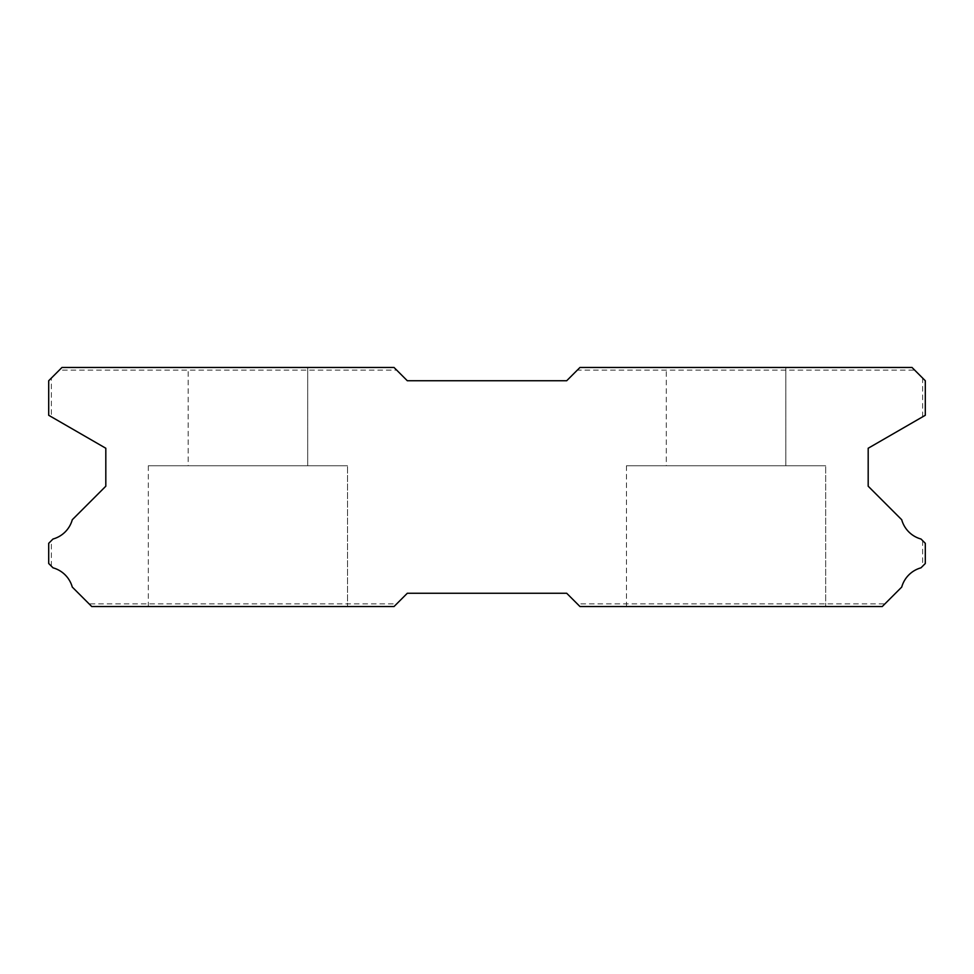 <?xml version="1.0" encoding="UTF-8"?>
<svg xmlns="http://www.w3.org/2000/svg" width="974" height="974" viewBox="0 0 974 974"><rect width="100%" height="100%" fill="white"/><g stroke="black" fill="none" stroke-linecap="round" stroke-linejoin="round"><path stroke-width="0.73" stroke-dasharray="4.87 3.65" d="M188.165 367.466L307.699 367.466L188.165 367.466L307.699 367.466L188.165 367.466L307.699 367.466L188.165 367.466L307.699 367.466L188.165 367.466L307.699 367.466L188.165 367.466L307.699 367.466L188.165 367.466L307.699 367.466L188.165 367.466L307.699 367.466L188.165 367.466L307.699 367.466L188.165 367.466L307.699 367.466L188.165 367.466L307.699 367.466L188.165 367.466L307.699 367.466L188.165 367.466L307.699 367.466L188.165 367.466L307.699 367.466L188.165 367.466L307.699 367.466L188.165 367.466L307.699 367.466L188.165 367.466L307.699 367.466L188.165 367.466L307.699 367.466L188.165 367.466L307.699 367.466L188.165 367.466L307.699 367.466L188.165 367.466L307.699 367.466L188.165 367.466L307.699 367.466L188.165 367.466L307.699 367.466L188.165 367.466L307.699 367.466L188.165 367.466L307.699 367.466L188.165 367.466L307.699 367.466L188.165 367.466L307.699 367.466L188.165 367.466L307.699 367.466L188.165 367.466L307.699 367.466L188.165 367.466L307.699 367.466L188.165 367.466L307.699 367.466L188.165 367.466L307.699 367.466L188.165 367.466L307.699 367.466L188.165 367.466L307.699 367.466L188.165 367.466L307.699 367.466L188.165 367.466L307.699 367.466L188.165 367.466L307.699 367.466L188.165 367.466L307.699 367.466L188.165 367.466L307.699 367.466L188.165 367.466L307.699 367.466L188.165 367.466L307.699 367.466L188.165 367.466L307.699 367.466L188.165 367.466L307.699 367.466L188.165 367.466L307.699 367.466L188.165 367.466L307.699 367.466L188.165 367.466L307.699 367.466L188.165 367.466L307.699 367.466L188.165 367.466L307.699 367.466L188.165 367.466L307.699 367.466L188.165 367.466L307.699 367.466L188.165 367.466L307.699 367.466L188.165 367.466L307.699 367.466L188.165 367.466L307.699 367.466L307.699 465.755L188.165 465.755L307.699 465.755L188.165 465.755L307.699 465.755L188.165 465.755L307.699 465.755L188.165 465.755L307.699 465.755L188.165 465.755L307.699 465.755L188.165 465.755L307.699 465.755L188.165 465.755L307.699 465.755L188.165 465.755L307.699 465.755L188.165 465.755L307.699 465.755L188.165 465.755L307.699 465.755L188.165 465.755L307.699 465.755L188.165 465.755L307.699 465.755L188.165 465.755L307.699 465.755L188.165 465.755L307.699 465.755L188.165 465.755L307.699 465.755L188.165 465.755L307.699 465.755L188.165 465.755L307.699 465.755L188.165 465.755L307.699 465.755L188.165 465.755L307.699 465.755L188.165 465.755L307.699 465.755L188.165 465.755L307.699 465.755L188.165 465.755L307.699 465.755L188.165 465.755L307.699 465.755L188.165 465.755L307.699 465.755L188.165 465.755L307.699 465.755L188.165 465.755L307.699 465.755L188.165 465.755L307.699 465.755L188.165 465.755L307.699 465.755L188.165 465.755L307.699 465.755L188.165 465.755L307.699 465.755L188.165 465.755L307.699 465.755L188.165 465.755L307.699 465.755L188.165 465.755L307.699 465.755L188.165 465.755L307.699 465.755L188.165 465.755L307.699 465.755L188.165 465.755L307.699 465.755L188.165 465.755L307.699 465.755L188.165 465.755L307.699 465.755L188.165 465.755L307.699 465.755L188.165 465.755L307.699 465.755L188.165 465.755L307.699 465.755L188.165 465.755L307.699 465.755L188.165 465.755L307.699 465.755L188.165 465.755L307.699 465.755L188.165 465.755L307.699 465.755L188.165 465.755L307.699 465.755L188.165 465.755L307.699 465.755L188.165 465.755L307.699 465.755L188.165 465.755L307.699 465.755L188.165 465.755L307.699 465.755L188.165 465.755L307.699 465.755L188.165 465.755L307.699 465.755L188.165 465.755L307.699 465.755L307.699 367.466L188.165 367.466L188.165 465.755M307.699 367.466L307.699 465.755M825.684 465.755L626.465 465.755L825.684 465.755L626.465 465.755L825.684 465.755L626.465 465.755L825.684 465.755L626.465 465.755L825.684 465.755L626.465 465.755L825.684 465.755L626.465 465.755L825.684 465.755L626.465 465.755L825.684 465.755L626.465 465.755L825.684 465.755L626.465 465.755L825.684 465.755L626.465 465.755L825.684 465.755L626.465 465.755L825.684 465.755L626.465 465.755L825.684 465.755L626.465 465.755L825.684 465.755L626.465 465.755L825.684 465.755L626.465 465.755L825.684 465.755L626.465 465.755L825.684 465.755L626.465 465.755L825.684 465.755L626.465 465.755L825.684 465.755L626.465 465.755L825.684 465.755L626.465 465.755L825.684 465.755L626.465 465.755L825.684 465.755L626.465 465.755L825.684 465.755L626.465 465.755L825.684 465.755L626.465 465.755L825.684 465.755L626.465 465.755L825.684 465.755L626.465 465.755L825.684 465.755L626.465 465.755L825.684 465.755L626.465 465.755L825.684 465.755L626.465 465.755L825.684 465.755L626.465 465.755L825.684 465.755L626.465 465.755L825.684 465.755L626.465 465.755L825.684 465.755L626.465 465.755L825.684 465.755L626.465 465.755L825.684 465.755L626.465 465.755L825.684 465.755L626.465 465.755L825.684 465.755L626.465 465.755L825.684 465.755L626.465 465.755L825.684 465.755L626.465 465.755L825.684 465.755L626.465 465.755L825.684 465.755L626.465 465.755L825.684 465.755L626.465 465.755L825.684 465.755L626.465 465.755L825.684 465.755L626.465 465.755L825.684 465.755L626.465 465.755L825.684 465.755L626.465 465.755L825.684 465.755L626.465 465.755L825.684 465.755L626.465 465.755L825.684 465.755L626.465 465.755L825.684 465.755L626.465 465.755L825.684 465.755L626.465 465.755L825.684 465.755L626.465 465.755L825.684 465.755L626.465 465.755L825.684 465.755L825.684 606.534L626.465 606.534L825.684 606.534L626.465 606.534L825.684 606.534L626.465 606.534L825.684 606.534L626.465 606.534L825.684 606.534L626.465 606.534L825.684 606.534L626.465 606.534L825.684 606.534L626.465 606.534L825.684 606.534L626.465 606.534L825.684 606.534L626.465 606.534L825.684 606.534L626.465 606.534L825.684 606.534L626.465 606.534L825.684 606.534L626.465 606.534L825.684 606.534L626.465 606.534L825.684 606.534L626.465 606.534L825.684 606.534L626.465 606.534L825.684 606.534L626.465 606.534L825.684 606.534L626.465 606.534L825.684 606.534L626.465 606.534L825.684 606.534L626.465 606.534L825.684 606.534L626.465 606.534L825.684 606.534L626.465 606.534L825.684 606.534L626.465 606.534L825.684 606.534L626.465 606.534L825.684 606.534L626.465 606.534L825.684 606.534L626.465 606.534L825.684 606.534L626.465 606.534L825.684 606.534L626.465 606.534L825.684 606.534L626.465 606.534L825.684 606.534L626.465 606.534L825.684 606.534L626.465 606.534L825.684 606.534L626.465 606.534L825.684 606.534L626.465 606.534L825.684 606.534L626.465 606.534L825.684 606.534L626.465 606.534L825.684 606.534L626.465 606.534L825.684 606.534L626.465 606.534L825.684 606.534L626.465 606.534L825.684 606.534L626.465 606.534L825.684 606.534L626.465 606.534L825.684 606.534L626.465 606.534L825.684 606.534L626.465 606.534L825.684 606.534L626.465 606.534L825.684 606.534L626.465 606.534L825.684 606.534L626.465 606.534L825.684 606.534L626.465 606.534L825.684 606.534L626.465 606.534L825.684 606.534L626.465 606.534L825.684 606.534L626.465 606.534L825.684 606.534L626.465 606.534L825.684 606.534L626.465 606.534L825.684 606.534L626.465 606.534L825.684 606.534L626.465 606.534L825.684 606.534L626.465 606.534L825.684 606.534L825.684 465.755L825.684 606.534M626.465 465.755L626.465 606.534M347.535 465.755L148.316 465.755L347.535 465.755L148.316 465.755L347.535 465.755L148.316 465.755L347.535 465.755L148.316 465.755L347.535 465.755L148.316 465.755L347.535 465.755L148.316 465.755L347.535 465.755L148.316 465.755L347.535 465.755L148.316 465.755L347.535 465.755L148.316 465.755L347.535 465.755L148.316 465.755L347.535 465.755L148.316 465.755L347.535 465.755L148.316 465.755L347.535 465.755L148.316 465.755L347.535 465.755L148.316 465.755L347.535 465.755L148.316 465.755L347.535 465.755L148.316 465.755L347.535 465.755L148.316 465.755L347.535 465.755L148.316 465.755L347.535 465.755L148.316 465.755L347.535 465.755L148.316 465.755L347.535 465.755L148.316 465.755L347.535 465.755L148.316 465.755L347.535 465.755L148.316 465.755L347.535 465.755L148.316 465.755L347.535 465.755L148.316 465.755L347.535 465.755L148.316 465.755L347.535 465.755L148.316 465.755L347.535 465.755L148.316 465.755L347.535 465.755L148.316 465.755L347.535 465.755L148.316 465.755L347.535 465.755L148.316 465.755L347.535 465.755L148.316 465.755L347.535 465.755L148.316 465.755L347.535 465.755L148.316 465.755L347.535 465.755L148.316 465.755L347.535 465.755L148.316 465.755L347.535 465.755L148.316 465.755L347.535 465.755L148.316 465.755L347.535 465.755L148.316 465.755L347.535 465.755L148.316 465.755L347.535 465.755L148.316 465.755L347.535 465.755L148.316 465.755L347.535 465.755L148.316 465.755L347.535 465.755L148.316 465.755L347.535 465.755L148.316 465.755L347.535 465.755L148.316 465.755L347.535 465.755L148.316 465.755L347.535 465.755L148.316 465.755L347.535 465.755L148.316 465.755L347.535 465.755L148.316 465.755L347.535 465.755L148.316 465.755L347.535 465.755L148.316 465.755L347.535 465.755L148.316 465.755L347.535 465.755L347.535 606.534L148.316 606.534L347.535 606.534L148.316 606.534L347.535 606.534L148.316 606.534L347.535 606.534L148.316 606.534L347.535 606.534L148.316 606.534L347.535 606.534L148.316 606.534L347.535 606.534L148.316 606.534L347.535 606.534L148.316 606.534L347.535 606.534L148.316 606.534L347.535 606.534L148.316 606.534L347.535 606.534L148.316 606.534L347.535 606.534L148.316 606.534L347.535 606.534L148.316 606.534L347.535 606.534L148.316 606.534L347.535 606.534L148.316 606.534L347.535 606.534L148.316 606.534L347.535 606.534L148.316 606.534L347.535 606.534L148.316 606.534L347.535 606.534L148.316 606.534L347.535 606.534L148.316 606.534L347.535 606.534L148.316 606.534L347.535 606.534L148.316 606.534L347.535 606.534L148.316 606.534L347.535 606.534L148.316 606.534L347.535 606.534L148.316 606.534L347.535 606.534L148.316 606.534L347.535 606.534L148.316 606.534L347.535 606.534L148.316 606.534L347.535 606.534L148.316 606.534L347.535 606.534L148.316 606.534L347.535 606.534L148.316 606.534L347.535 606.534L148.316 606.534L347.535 606.534L148.316 606.534L347.535 606.534L148.316 606.534L347.535 606.534L148.316 606.534L347.535 606.534L148.316 606.534L347.535 606.534L148.316 606.534L347.535 606.534L148.316 606.534L347.535 606.534L148.316 606.534L347.535 606.534L148.316 606.534L347.535 606.534L148.316 606.534L347.535 606.534L148.316 606.534L347.535 606.534L148.316 606.534L347.535 606.534L148.316 606.534L347.535 606.534L148.316 606.534L347.535 606.534L148.316 606.534L347.535 606.534L148.316 606.534L347.535 606.534L148.316 606.534L347.535 606.534L148.316 606.534L347.535 606.534L148.316 606.534L347.535 606.534L148.316 606.534L347.535 606.534L148.316 606.534L347.535 606.534L148.316 606.534L347.535 606.534L347.535 465.755L347.535 606.534M148.316 465.755L148.316 606.534M666.301 367.466L785.835 367.466L666.301 367.466L785.835 367.466L666.301 367.466L785.835 367.466L666.301 367.466L785.835 367.466L666.301 367.466L785.835 367.466L666.301 367.466L785.835 367.466L666.301 367.466L785.835 367.466L666.301 367.466L785.835 367.466L666.301 367.466L785.835 367.466L666.301 367.466L785.835 367.466L666.301 367.466L785.835 367.466L666.301 367.466L785.835 367.466L666.301 367.466L785.835 367.466L666.301 367.466L785.835 367.466L666.301 367.466L785.835 367.466L666.301 367.466L785.835 367.466L666.301 367.466L785.835 367.466L666.301 367.466L785.835 367.466L666.301 367.466L785.835 367.466L666.301 367.466L785.835 367.466L666.301 367.466L785.835 367.466L666.301 367.466L785.835 367.466L666.301 367.466L785.835 367.466L666.301 367.466L785.835 367.466L666.301 367.466L785.835 367.466L666.301 367.466L785.835 367.466L666.301 367.466L785.835 367.466L666.301 367.466L785.835 367.466L666.301 367.466L785.835 367.466L666.301 367.466L785.835 367.466L666.301 367.466L785.835 367.466L666.301 367.466L785.835 367.466L666.301 367.466L785.835 367.466L666.301 367.466L785.835 367.466L666.301 367.466L785.835 367.466L666.301 367.466L785.835 367.466L666.301 367.466L785.835 367.466L666.301 367.466L785.835 367.466L666.301 367.466L785.835 367.466L666.301 367.466L785.835 367.466L666.301 367.466L785.835 367.466L666.301 367.466L785.835 367.466L666.301 367.466L785.835 367.466L666.301 367.466L785.835 367.466L666.301 367.466L785.835 367.466L666.301 367.466L785.835 367.466L666.301 367.466L785.835 367.466L666.301 367.466L785.835 367.466L666.301 367.466L785.835 367.466L666.301 367.466L785.835 367.466L666.301 367.466L785.835 367.466L666.301 367.466L785.835 367.466L666.301 367.466L785.835 367.466L785.835 465.755L666.301 465.755L785.835 465.755L666.301 465.755L785.835 465.755L666.301 465.755L785.835 465.755L666.301 465.755L785.835 465.755L666.301 465.755L785.835 465.755L666.301 465.755L785.835 465.755L666.301 465.755L785.835 465.755L666.301 465.755L785.835 465.755L666.301 465.755L785.835 465.755L666.301 465.755L785.835 465.755L666.301 465.755L785.835 465.755L666.301 465.755L785.835 465.755L666.301 465.755L785.835 465.755L666.301 465.755L785.835 465.755L666.301 465.755L785.835 465.755L666.301 465.755L785.835 465.755L666.301 465.755L785.835 465.755L666.301 465.755L785.835 465.755L666.301 465.755L785.835 465.755L666.301 465.755L785.835 465.755L666.301 465.755L785.835 465.755L666.301 465.755L785.835 465.755L666.301 465.755L785.835 465.755L666.301 465.755L785.835 465.755L666.301 465.755L785.835 465.755L666.301 465.755L785.835 465.755L666.301 465.755L785.835 465.755L666.301 465.755L785.835 465.755L666.301 465.755L785.835 465.755L666.301 465.755L785.835 465.755L666.301 465.755L785.835 465.755L666.301 465.755L785.835 465.755L666.301 465.755L785.835 465.755L666.301 465.755L785.835 465.755L666.301 465.755L785.835 465.755L666.301 465.755L785.835 465.755L666.301 465.755L785.835 465.755L666.301 465.755L785.835 465.755L666.301 465.755L785.835 465.755L666.301 465.755L785.835 465.755L666.301 465.755L785.835 465.755L666.301 465.755L785.835 465.755L666.301 465.755L785.835 465.755L666.301 465.755L785.835 465.755L666.301 465.755L785.835 465.755L666.301 465.755L785.835 465.755L666.301 465.755L785.835 465.755L666.301 465.755L785.835 465.755L666.301 465.755L785.835 465.755L666.301 465.755L785.835 465.755L666.301 465.755L785.835 465.755L666.301 465.755L785.835 465.755L666.301 465.755L785.835 465.755L785.835 367.466L666.301 367.466L666.301 465.755M785.835 367.466L785.835 465.755M396.686 370.12L394.032 367.466L61.983 367.466L48.7 380.749L48.7 415.277L105.813 448.247L105.813 486.209L72.283 519.739A27.625 27.625 0 0 1 52.986 539.024L48.7 543.309L51.354 540.655L48.7 543.309L48.7 563.508L48.7 543.309L48.7 563.508L53.022 567.83A27.625 27.625 0 0 1 72.271 587.066L91.739 606.534L394.032 606.534L396.686 603.88L394.032 606.534L91.739 606.534L394.032 606.534L407.315 593.251L566.685 593.251L579.968 606.534L577.314 603.88L884.928 603.88L882.261 606.534L579.968 606.534L882.261 606.534L901.729 587.066A27.625 27.625 0 0 1 920.978 567.83L925.3 563.508L922.646 566.162L925.3 563.508L925.3 543.309L925.3 563.508L925.3 543.309L921.014 539.024A27.625 27.625 0 0 1 901.717 519.739L868.187 486.209L868.187 448.247L925.3 415.277L925.3 380.749L922.646 378.095L925.3 380.749L925.3 415.277L922.646 416.811L925.3 415.277L925.3 380.749L912.017 367.466L579.968 367.466L577.314 370.12L579.968 367.466L912.017 367.466L579.968 367.466L566.685 380.749L407.315 380.749L394.032 367.466L61.983 367.466L394.032 367.466L396.686 370.12L59.329 370.12L61.983 367.466L59.329 370.12M48.7 380.749L51.354 378.095L48.7 380.749L48.7 415.277L48.7 380.749M51.354 416.811L48.7 415.277L51.354 416.811L51.354 378.095M577.314 603.88L579.968 606.534L882.261 606.534L884.928 603.88M89.072 603.88L91.739 606.534L89.072 603.88L396.686 603.88M914.671 370.12L912.017 367.466L914.671 370.12L577.314 370.12M922.646 416.811L922.646 378.095M51.354 566.162L51.354 540.655M922.646 540.655L922.646 566.162"/><path stroke-width="1.46" d="M394.032 367.466L61.983 367.466L48.7 380.749L48.7 415.277L105.813 448.247L105.813 486.209L72.283 519.739A27.625 27.625 0 0 1 52.986 539.024L48.7 543.309L48.7 563.508L53.022 567.83A27.625 27.625 0 0 1 72.271 587.066L91.739 606.534L394.032 606.534L407.315 593.251L566.685 593.251L579.968 606.534L882.261 606.534L901.729 587.066A27.625 27.625 0 0 1 920.978 567.83L925.3 563.508L925.3 543.309L921.014 539.024A27.625 27.625 0 0 1 901.717 519.739L868.187 486.209L868.187 448.247L925.3 415.277L925.3 380.749L912.017 367.466L579.968 367.466L566.685 380.749L407.315 380.749L394.032 367.466"/></g></svg>
